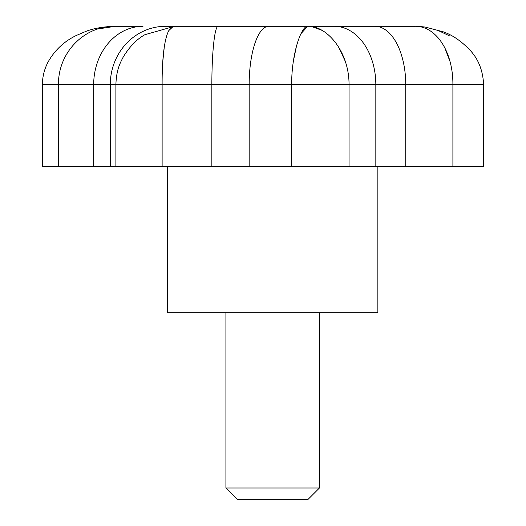 <?xml version="1.0" encoding="UTF-8"?>
<svg xmlns="http://www.w3.org/2000/svg" width="526" height="526" viewBox="0 0 526 526"><rect width="100%" height="100%" fill="white"/><g stroke="black" fill="none" stroke-linecap="round" stroke-linejoin="round"><path stroke-width="0.79" d="M319.42 488.01L307.73 499.7L237.601 499.7L225.91 488.01L319.42 488.01L319.42 312.681M167.465 166.564L167.465 312.681L377.865 312.681L377.865 166.564M144.906 34.696L174.5 26.3L165.539 26.3L199.347 26.3L174.5 26.3C165.914 25.511 161.962 51.344 162.126 84.745L58.432 84.745C58.116 51.344 85.534 25.511 115.214 26.3L143 26.3A58.445 49.332 90 0 0 93.674 84.745L93.674 166.564L42.396 166.564L42.396 84.745C42.442 76.914 44.243 69.511 47.8 62.528C54.356 50.581 63.791 41.6 76.099 35.577L86.001 31.336C94.009 28.279 103.734 26.602 115.174 26.3M404.073 26.3L414.521 26.3C435.758 25.511 453.169 51.344 452.899 84.745L483.604 84.745L483.604 166.564L93.674 166.564M301.01 33.625L307.703 26.3L218.099 26.3L414.521 26.3M199.347 26.3L218.099 26.3A58.445 6.253 90 0 0 211.853 84.745L162.126 84.745L162.126 166.564M97.908 28.983L115.214 26.3M162.81 61.364L164.329 46.492M168.964 30.423L173.159 26.504M349.054 166.564L349.054 84.745C349.172 51.344 326.672 25.511 307.703 26.3C301.937 25.511 291.647 51.344 291.621 84.745L211.853 84.745L211.853 166.564M293.324 61.364L296.394 46.492M345.299 61.364L338.79 47.36M321.892 30.304L311.813 26.642M449.96 61.364L444.654 47.432M449.335 35.788L437.921 30.39M375.827 166.564L375.827 84.745L291.621 84.745L291.621 166.564M452.899 166.564L452.899 84.745L375.827 84.745A58.445 41.534 90 0 0 334.293 26.3M405.75 166.564L405.75 84.745A58.445 30.843 90 0 0 374.906 26.3M58.432 166.564L58.432 84.745L42.396 84.745M110.276 166.564L110.276 84.745A58.445 55.263 90 0 1 165.539 26.3M249.166 166.564L249.166 84.745A58.445 19.58 90 0 1 268.747 26.3M115.891 166.564L115.891 84.745C116.377 70.175 119.77 63.699 123.248 56.979C129.705 46.479 136.951 39.036 144.985 34.65M483.604 84.745C482.993 71.017 478.68 59.734 470.671 50.904C461.874 41.508 452.768 35.157 443.352 31.849L425.179 27.043C413.377 25.82 414.186 26.464 414.62 26.3M225.91 488.01L225.91 312.681"/></g></svg>
